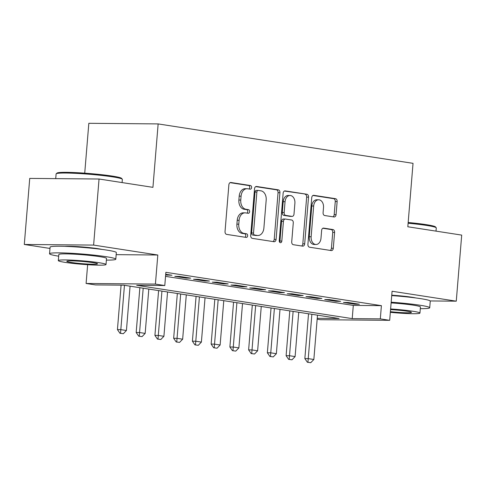 <?xml version="1.0" encoding="UTF-8"?>
<svg xmlns="http://www.w3.org/2000/svg" width="486" height="486" viewBox="0 0 486 486"><rect width="100%" height="100%" fill="white"/><g stroke="black" fill="none" stroke-linecap="round" stroke-linejoin="round"><path stroke-width="0.73" d="M251.614 187.541A1.829 1.294 90.5 0 0 250.472 185.53L230.929 182.505A2.612 1.853 90.5 0 0 230.735 182.487A2.612 1.853 90.5 0 0 228.876 184.814L225.036 231.512A2.612 1.853 90.5 0 0 226.664 234.392L246.208 237.411A1.829 1.294 90.5 0 0 246.341 237.423A1.829 1.294 90.5 0 0 247.647 235.795A1.829 1.294 90.5 0 0 246.505 233.778L243.978 233.389A8.353 5.923 90.5 0 1 238.772 224.18L239.094 220.286A8.353 5.923 90.5 0 1 245.053 212.844A8.353 5.923 90.5 0 1 245.661 212.898L248.194 213.287A1.829 1.294 90.5 0 0 248.328 213.299A1.829 1.294 90.5 0 0 249.628 211.671A1.829 1.294 90.5 0 0 248.492 209.654L245.959 209.266A8.353 5.923 90.5 0 1 240.758 200.05L241.074 196.162A8.353 5.923 90.5 0 1 247.04 188.72A8.353 5.923 90.5 0 1 247.647 188.768L250.175 189.163A1.829 1.294 90.5 0 0 250.308 189.169A1.829 1.294 90.5 0 0 251.614 187.541M249.002 188.981A1.829 1.294 90.5 0 0 249.737 187.529A1.829 1.294 90.5 0 0 248.601 185.512L230.091 182.651M245.035 237.229A1.829 1.294 90.5 0 0 245.77 235.777A1.829 1.294 90.5 0 0 244.634 233.766L242.101 233.371L243.978 233.389M247.016 213.105A1.829 1.294 90.5 0 0 247.757 211.653A1.829 1.294 90.5 0 0 246.615 209.636L244.087 209.247L245.959 209.266M415.791 297.954A20.74 1.501 -175.3 0 0 411.861 297.232A20.74 1.501 -175.3 0 0 391.752 295.202M101.866 249.397A20.74 1.501 -175.3 0 0 97.935 248.674A20.74 1.501 -175.3 0 0 64.887 246.359M334.003 216.969A2.612 1.853 90.5 0 0 334.198 216.987A2.612 1.853 90.5 0 0 336.057 214.66L337.138 201.562A2.612 1.853 90.5 0 0 335.51 198.683L313.804 195.323A2.612 1.853 90.5 0 0 313.61 195.305A2.612 1.853 90.5 0 0 311.751 197.632L307.911 244.33A2.612 1.853 90.5 0 0 309.539 247.21L331.245 250.563A2.612 1.853 90.5 0 0 331.434 250.582A2.612 1.853 90.5 0 0 333.299 248.255L334.599 232.43A2.612 1.853 90.5 0 0 332.971 229.55L323.682 228.116A2.612 1.853 90.5 0 0 323.494 228.098A2.612 1.853 90.5 0 0 321.629 230.425L320.985 238.274A6.98 4.951 90.5 0 1 316.003 244.494A6.98 4.951 90.5 0 1 311.143 236.749L313.67 206.009A6.98 4.951 90.5 0 1 318.652 199.789A6.98 4.951 90.5 0 1 323.512 207.528L323.093 212.655A2.612 1.853 90.5 0 0 324.715 215.535L334.003 216.969M165.544 276.37L353.304 305.408L381.401 305.658L380.319 318.871L389.687 320.323L320.371 319.709L317.158 319.211M99.047 179.012L93.616 245.084L24.3 244.47L29.731 178.398L99.047 179.012L152.932 187.347L158.144 123.918L413.033 163.339L407.821 226.768L461.7 235.103L456.269 301.174L392.081 291.248L389.687 320.323M116.172 254.646L157.81 255.016L93.616 245.084M157.81 255.016L155.417 284.085L164.79 285.537L136.688 285.288L352.216 318.622L380.319 318.871M381.401 305.658L165.872 272.318L164.79 285.537M279.924 192.711A2.612 1.853 90.5 0 0 278.296 189.832L256.59 186.472A2.612 1.853 90.5 0 0 256.401 186.46A2.612 1.853 90.5 0 0 254.536 188.787L250.697 235.479A2.612 1.853 90.5 0 0 252.325 238.359L274.031 241.718A2.612 1.853 90.5 0 0 274.219 241.73A2.612 1.853 90.5 0 0 276.084 239.41L279.924 192.711L278.053 192.693A2.612 1.853 90.5 0 0 276.425 189.813L255.751 186.618M285.197 190.901L306.903 194.254A2.612 1.853 90.5 0 1 308.531 197.134L304.692 243.832A2.612 1.853 90.5 0 1 302.827 246.159A2.612 1.853 90.5 0 1 302.638 246.141L293.35 244.707A2.612 1.853 90.5 0 1 291.721 241.828L293.277 222.886A2.612 1.853 90.5 0 0 291.655 220.006L285.489 219.058A2.612 1.853 90.5 0 0 285.3 219.04A2.612 1.853 90.5 0 0 283.435 221.367L281.813 241.08A1.829 1.294 90.5 0 1 280.513 242.708A1.829 1.294 90.5 0 1 279.243 240.685L283.144 193.209A2.612 1.853 90.5 0 1 285.009 190.883A2.612 1.853 90.5 0 1 285.197 190.901L284.814 190.895M430.171 300.949L456.269 301.174M165.659 274.948L171.971 275.246L165.714 274.274M190.712 278.144L179.468 276.406L174.784 276.364L186.029 278.101L190.712 278.144M209.454 281.042L198.209 279.304L193.525 279.262L204.77 280.999L209.454 281.042M228.195 283.939L216.95 282.202L212.267 282.159L223.511 283.897L228.195 283.939M246.937 286.837L235.692 285.1L231.008 285.057L242.253 286.801L246.937 286.837M265.678 289.741L254.433 287.998L249.749 287.955L260.994 289.699L265.678 289.741M284.419 292.639L273.175 290.895L268.491 290.859L279.736 292.596L284.419 292.639M303.161 295.537L291.916 293.799L287.232 293.757L298.477 295.494L303.161 295.537M321.902 298.434L310.657 296.697L305.973 296.654L317.218 298.392L321.902 298.434M340.643 301.332L329.399 299.595L324.715 299.552L335.96 301.29L340.643 301.332M343.456 302.45L354.701 304.193L359.385 304.23L348.14 302.492L343.456 302.45M158.144 123.918L88.829 123.304L84.728 173.162M317.23 318.312L339.1 318.506L123.572 285.173L95.469 284.924L86.101 283.472L155.417 284.085M87.644 264.694L86.101 283.472M24.3 244.47L49.985 248.443M353.304 305.408L352.216 318.622M167.287 275.204L167.342 274.529M186.029 278.101L186.083 277.427M204.77 280.999L204.825 280.325M223.511 283.897L223.566 283.223M242.253 286.801L242.307 286.126M260.994 289.699L261.049 289.024M279.736 292.596L279.79 291.922M298.477 295.494L298.532 294.82M317.218 298.392L317.273 297.718M335.96 301.29L336.014 300.615M354.701 304.193L354.762 303.519M247.04 188.72L245.163 188.702A8.353 5.923 90.5 0 0 239.203 196.144L241.074 196.162M244.087 209.247A8.353 5.923 90.5 0 1 238.881 200.038L239.203 196.144M245.053 212.844L243.182 212.832A8.353 5.923 90.5 0 0 237.217 220.267L239.094 220.286M242.101 233.371A8.353 5.923 90.5 0 1 236.901 224.161L237.217 220.267M272.998 241.554A2.612 1.853 90.5 0 0 274.213 239.391L278.053 192.693M258.315 190.421A1.829 1.294 90.5 0 0 258.181 190.409A1.829 1.294 90.5 0 0 256.881 192.037L253.51 233.025A1.829 1.294 90.5 0 0 254.646 235.042L257.313 235.455A8.353 5.923 90.5 0 0 257.92 235.503A8.353 5.923 90.5 0 0 263.886 228.062L266.188 200.044A8.353 5.923 90.5 0 0 260.982 190.834L258.315 190.421M256.444 190.403A1.829 1.294 90.5 0 0 256.31 190.391A1.829 1.294 90.5 0 0 255.004 192.019L256.881 192.037M257.92 235.503L256.049 235.485A8.353 5.923 90.5 0 1 255.442 235.437L252.775 235.024A1.829 1.294 90.5 0 1 251.633 233.007L255.004 192.019M284.359 191.041L306.903 194.254M301.606 245.983A2.612 1.853 90.5 0 0 302.821 243.814L306.654 197.122A2.612 1.853 90.5 0 0 305.032 194.242M283.617 219.04A2.612 1.853 90.5 0 0 283.429 219.022A2.612 1.853 90.5 0 0 281.564 221.349L279.942 241.062L281.813 241.08M279.578 242.137A1.829 1.294 90.5 0 0 279.942 241.062M294.893 203.239A6.98 4.951 90.5 0 0 290.033 195.494A6.98 4.951 90.5 0 0 285.051 201.714L284.164 212.546A2.612 1.853 90.5 0 0 285.786 215.426L291.952 216.379A2.612 1.853 90.5 0 0 292.141 216.392A2.612 1.853 90.5 0 0 294.006 214.065L294.893 203.239M290.033 195.494L288.162 195.475A6.98 4.951 90.5 0 0 283.18 201.696L285.051 201.714M290.458 216.361A2.612 1.853 90.5 0 1 290.27 216.373A2.612 1.853 90.5 0 1 290.075 216.361L283.915 215.407A2.612 1.853 90.5 0 1 282.287 212.528L283.18 201.696M318.652 199.789L316.781 199.77A6.98 4.951 90.5 0 0 311.793 205.991L313.67 206.009M316.003 244.494L314.126 244.476A6.98 4.951 90.5 0 1 309.266 236.737L311.793 205.991M330.213 250.405A2.612 1.853 90.5 0 0 331.422 248.237L332.728 232.417A2.612 1.853 90.5 0 0 331.1 229.538L322.844 228.256M332.971 216.811A2.612 1.853 90.5 0 0 334.186 214.642L335.261 201.544A2.612 1.853 90.5 0 0 333.639 198.665L312.966 195.469M121.087 285.148L117.436 329.605L120.807 329.636L126.427 330.504L130.072 286.175M119.963 333.268L123.335 333.712L119.963 333.268L117.436 329.605M124.452 285.306L120.522 333.275M126.427 330.504L123.335 333.712M56.212 173.769L57.069 173.046A32.441 2.351 4.7 0 1 78.106 172.743A32.441 2.351 4.7 0 1 112.157 176.066A32.441 2.351 4.7 0 1 121.555 178.35L122.284 179.2A33.236 2.406 -175.3 0 0 112.649 176.868A33.236 2.406 -175.3 0 0 77.766 173.453A33.236 2.406 -175.3 0 0 56.212 173.769A33.236 2.406 -175.3 0 0 56.109 173.933L55.726 178.629M106.385 260.101A33.236 2.406 -175.3 0 0 115.796 259.202A33.236 2.406 -175.3 0 0 106.088 256.681A33.236 2.406 -175.3 0 0 70.081 253.212A33.236 2.406 -175.3 0 0 49.548 253.753A33.236 2.406 -175.3 0 0 58.684 256.183M115.796 259.202L116.336 252.592A33.236 2.406 -175.3 0 0 106.634 250.077A33.236 2.406 -175.3 0 0 70.628 246.609A33.236 2.406 -175.3 0 0 50.088 247.143L49.548 253.753M58.32 260.593L58.824 254.518A23.929 1.731 4.7 0 1 73.605 254.129A23.929 1.731 4.7 0 1 99.533 256.626A23.929 1.731 4.7 0 1 106.519 258.437L106.021 264.518A23.929 1.731 -175.3 0 0 99.035 262.707A23.929 1.731 -175.3 0 0 73.107 260.204A23.929 1.731 -175.3 0 0 58.32 260.593A23.929 1.731 -175.3 0 0 65.312 262.404A23.929 1.731 -175.3 0 0 91.234 264.906A23.929 1.731 -175.3 0 0 106.021 264.518M71.302 262.458A15.418 1.118 -175.3 0 0 88.015 264.068A15.418 1.118 -175.3 0 0 97.54 263.819A15.418 1.118 -175.3 0 0 93.039 262.653A15.418 1.118 -175.3 0 0 76.332 261.043A15.418 1.118 -175.3 0 0 66.801 261.292A15.418 1.118 -175.3 0 0 71.302 262.458M122.095 182.578L122.357 179.383A33.236 2.406 -175.3 0 0 122.284 179.2M408.167 222.497A32.441 2.351 4.7 0 1 426.076 224.623A32.441 2.351 4.7 0 1 435.48 226.901L436.203 227.758A33.236 2.406 -175.3 0 0 426.574 225.419A33.236 2.406 -175.3 0 0 408.106 223.232M420.305 308.659A33.236 2.406 -175.3 0 0 429.715 307.753A33.236 2.406 -175.3 0 0 420.013 305.238A33.236 2.406 -175.3 0 0 391.175 302.207M429.715 307.753L430.262 301.15A33.236 2.406 -175.3 0 0 420.554 298.629A33.236 2.406 -175.3 0 0 391.722 295.597M391.121 302.893A23.929 1.731 4.7 0 1 413.452 305.178A23.929 1.731 4.7 0 1 420.445 306.994L419.94 313.069A23.929 1.731 -175.3 0 0 412.954 311.259A23.929 1.731 -175.3 0 0 390.623 308.968M390.398 311.684A15.418 1.118 -175.3 0 0 411.46 312.377A15.418 1.118 -175.3 0 0 406.958 311.204A15.418 1.118 -175.3 0 0 390.568 309.612M436.015 231.129L436.276 227.94A33.236 2.406 -175.3 0 0 436.203 227.758M390.343 312.328A23.929 1.731 -175.3 0 0 419.94 313.069M139.859 287.694L136.177 332.503L139.549 332.533L145.168 333.402L148.813 289.073M138.704 336.166L142.076 336.61L138.704 336.166L136.177 332.503M143.194 288.204L139.263 336.172M145.168 333.402L142.076 336.61M158.6 290.592L154.919 335.401L158.29 335.431L163.91 336.3L167.555 291.977M157.446 339.07L160.817 339.507L157.446 339.07L154.919 335.401M161.935 291.108L158.005 339.07M163.91 336.3L160.817 339.507M177.341 293.489L173.66 338.299L177.032 338.329L182.651 339.198L186.296 294.874M176.187 341.968L179.559 342.405L176.187 341.968L173.66 338.299M180.677 294.006L176.746 341.974M182.651 339.198L179.559 342.405M196.083 296.387L192.401 341.196L195.773 341.227L201.392 342.101L205.037 297.772M194.929 344.866L198.3 345.303L194.929 344.866L192.401 341.196M199.418 296.903L195.487 344.872M201.392 342.101L198.3 345.303M214.824 299.285L211.143 344.1L214.514 344.131L220.134 344.999L223.779 300.67M213.67 347.763L217.042 348.201L213.67 347.763L211.143 344.1M218.159 299.801L214.235 347.769M220.134 344.999L217.042 348.201M233.566 302.183L229.884 346.998L233.256 347.028L238.875 347.897L242.52 303.568M232.411 350.661L235.783 351.105L232.411 350.661L229.884 346.998M236.901 302.699L232.976 350.667M238.875 347.897L235.783 351.105M252.307 305.08L248.625 349.896L251.997 349.926L257.623 350.795L261.261 306.466M251.153 353.559L254.524 354.002L251.153 353.559L248.625 349.896M255.642 305.597L251.718 353.565M257.623 350.795L254.524 354.002M271.048 307.984L267.367 352.793L270.738 352.824L276.364 353.693L280.003 309.369M269.894 356.463L273.266 356.9L269.894 356.463L267.367 352.793M274.383 308.501L270.459 356.463M276.364 353.693L273.266 356.9M289.79 310.882L286.108 355.691L289.48 355.722L295.105 356.59L298.75 312.267M288.635 359.361L292.007 359.798L288.635 359.361L286.108 355.691M293.125 311.398L289.2 359.367M295.105 356.59L292.007 359.798M308.537 313.78L304.85 358.589L308.221 358.619L313.847 359.494L317.492 315.165M307.377 362.258L310.748 362.696L307.377 362.258L304.85 358.589M311.866 314.296L307.942 362.264M313.847 359.494L310.748 362.696M248.601 185.512L250.472 185.53M244.634 233.766L246.505 233.778M246.615 209.636L248.492 209.654M238.881 200.038L240.758 200.05M236.901 224.161L238.772 224.18M230.546 182.499L230.929 182.505M274.213 239.391L276.084 239.41M256.207 186.472L256.59 186.472M276.425 189.813L278.296 189.832M251.633 233.007L253.51 233.025M252.775 235.024L254.646 235.042M255.442 235.437L257.313 235.455M306.654 197.122L308.531 197.134M302.821 243.814L304.692 243.832M281.564 221.349L283.435 221.367M282.287 212.528L284.164 212.546M283.915 215.407L285.786 215.426M290.075 216.361L291.952 216.379M309.266 236.737L311.143 236.749M323.299 228.11L323.682 228.116M331.1 229.538L332.971 229.55M332.728 232.417L334.599 232.43M331.422 248.237L333.299 248.255M313.421 195.317L313.804 195.323M333.639 198.665L335.51 198.683M335.261 201.544L337.138 201.562M334.186 214.642L336.057 214.66M256.31 190.391L258.181 190.409M283.429 219.022L285.3 219.04M290.27 216.373L292.141 216.392"/></g></svg>
